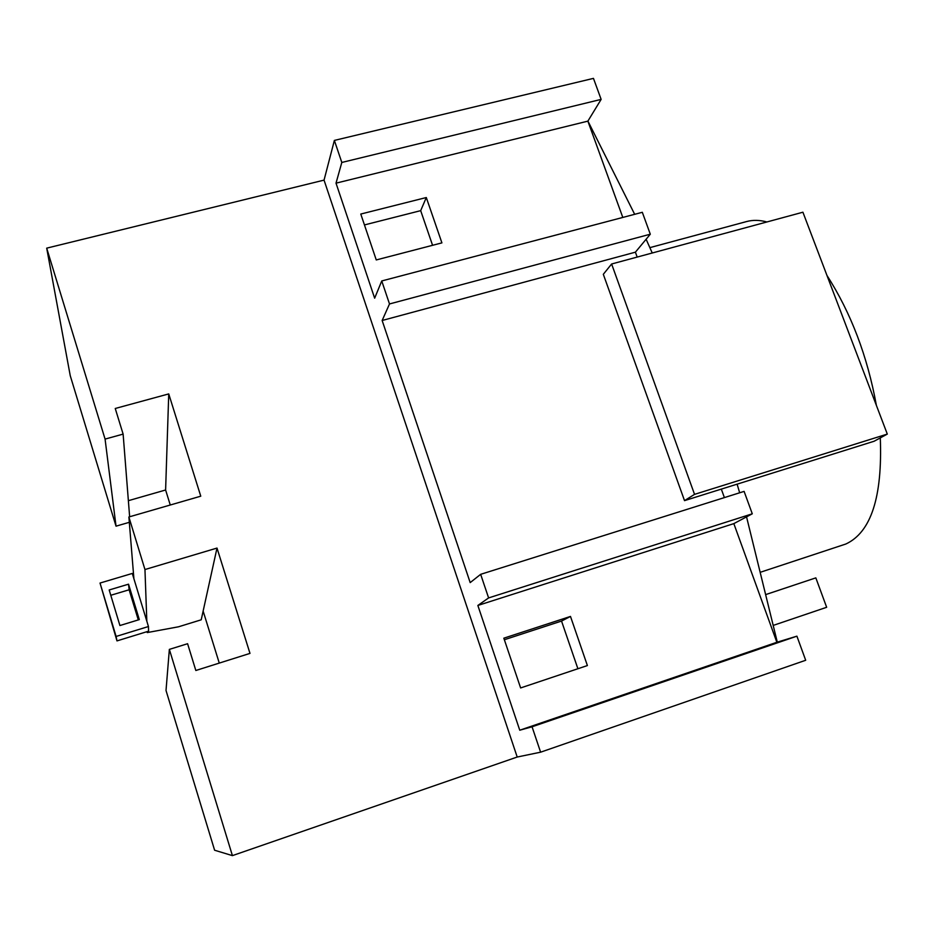 <?xml version="1.0" encoding="UTF-8"?>
<svg xmlns="http://www.w3.org/2000/svg" width="934" height="934" viewBox="0 0 934 934"><rect width="100%" height="100%" fill="white"/><g stroke="black" fill="none" stroke-linecap="round" stroke-linejoin="round"><path stroke-width="1.4" d="M148.448 626.527L148.588 631.174L116.984 640.899L116.108 636.451L148.448 626.527L146.825 621.192L144.957 569.542L217.003 548.071L201.219 619.802L178.557 626.784L147.245 632.575L147.21 631.606M116.984 640.899L100.031 583.049L116.108 636.451M138.29 619.919L129.125 589.774L110.784 595.285M129.125 589.774L128.542 584.182L139.306 619.604L119.914 625.535L109.185 589.973L128.542 584.182M146.825 621.192L132.289 573.441L100.031 583.049M146.965 631.676L147.245 632.575M694.534 494.366L887.3 434.088L802.913 212.216L611.618 263.995L694.534 494.366L684.517 500.636L603.317 274.304L611.618 263.995M432.57 245.303L420.685 210.652L364.458 224.931M217.003 548.071L249.985 653.391L195.836 670.495L187.594 643.713L169.358 649.387L166.018 690.483L214.61 850.232L232.414 855.626L169.358 649.387M219.268 663.093L203.133 611.058M133.901 578.73L128.88 516.981L144.957 569.542M170.268 505.014L165.61 490L168.739 393.914L200.763 496.188L128.88 516.981M129.312 522.316L116.026 526.169L105.075 439.097L123.125 434.112L115.244 408.485L168.739 393.914M165.61 490L128.367 500.682M123.125 434.112L129.639 516.759M577.901 668.744L561.532 621.063L504.36 639.732M684.517 500.636L874.119 441.245L887.3 434.088M426.301 197.529L441.91 242.875L376.262 259.944L360.781 214.049L426.301 197.529L420.685 210.652M105.075 439.097L46.7 248.152L70.248 375.702L116.026 526.169M46.7 248.152L324.051 180.122L517.202 757.03L232.414 855.626M570.487 616.428L587.393 665.557L520.623 687.949L503.835 638.179L570.487 616.428L561.532 621.063M752.279 513.805L733.832 523.624L776.866 642.277L796.9 636.171L532.053 726.792L519.759 730.213L477.858 605.454L488.61 597.923L752.279 513.805L744.106 491.389L480.66 574.328L470.187 582.606L382.146 320.49L389.501 303.959L650.298 234.2L635.4 252.18L637.175 257.072M650.298 234.2L642.312 212.298L381.749 280.959L389.501 303.959M381.749 280.959L374.651 298.18L336.018 183.157L341.809 162.458L601.134 99.389L587.871 121.14L622.803 217.447M324.051 180.122L334.372 140.415L341.809 162.458M532.053 726.792L540.611 752.185L517.202 757.03M480.66 574.328L488.61 597.923M382.146 320.49L635.4 252.18M721.317 489.112L724.399 497.6M587.871 121.14L336.018 183.157M334.372 140.415L593.464 78.374L601.134 99.389M796.9 636.171L805.692 660.268L540.611 752.185M776.866 642.277L519.759 730.213M733.832 523.624L477.858 605.454M766.545 594.316L815.826 577.877L826.66 607.287L773.644 625.266M587.918 121.07L634.676 214.318M646.118 239.244L652.247 252.997M737.113 484.162L739.658 492.79M746.546 516.864L777.298 642.148M880.295 437.894C882.548 496.97 871.06 532.345 845.819 544.02L761.117 572.017M649.877 247.638L746.64 221.545C752.886 219.852 759.646 219.992 766.919 221.965M826.975 275.472C850.932 312.82 867.406 356.123 876.384 405.391"/></g></svg>
